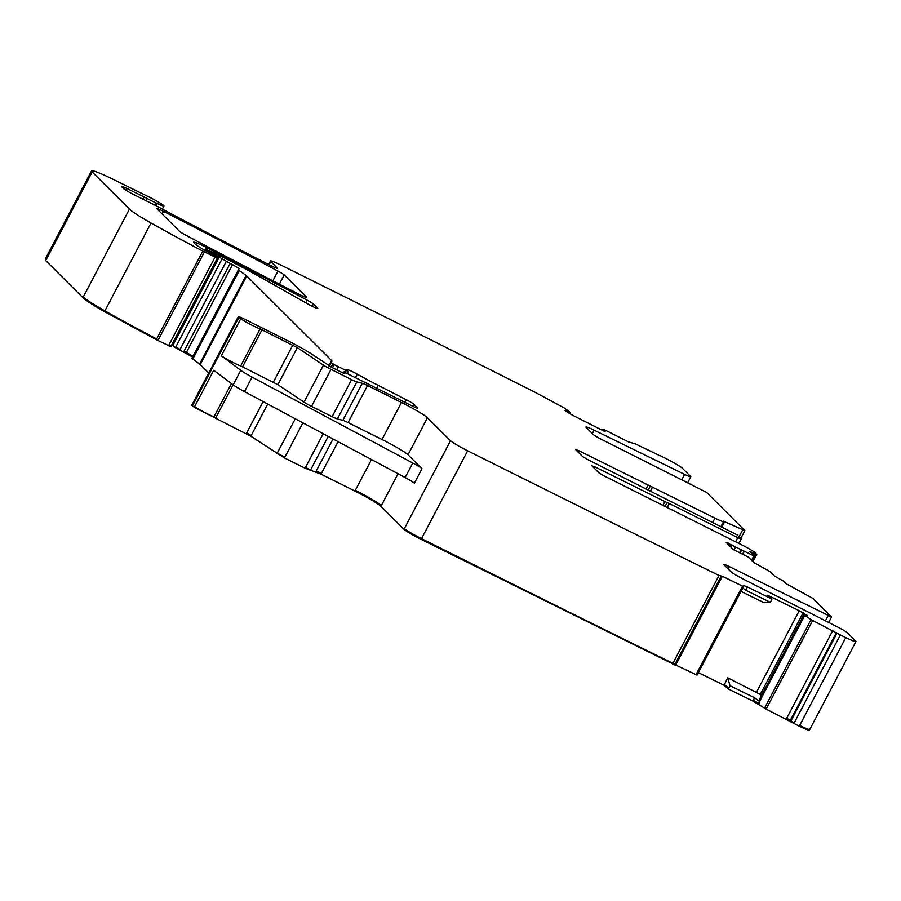 <?xml version="1.0" encoding="UTF-8"?>
<svg xmlns="http://www.w3.org/2000/svg" width="901" height="901" viewBox="0 0 901 901"><rect width="100%" height="100%" fill="white"/><g stroke="black" fill="none" stroke-linecap="round" stroke-linejoin="round"><path stroke-width="1.35" d="M421.983 468.689L414.359 483.206A12.344 1.002 27.7 0 0 405.146 477.541L244.475 391.62L252.1 377.102L412.771 463.013A12.344 1.002 27.7 0 1 421.983 468.689L408.018 454.768A24.687 1.993 27.7 0 0 382.013 439.497L401.452 402.465A24.687 1.993 27.7 0 1 427.457 417.737L450.523 440.724A16.455 1.329 27.7 0 0 467.653 450.804A4089.335 331.14 27.7 0 0 719.021 575.48A4089.335 331.14 27.7 0 0 719.043 575.491L722.343 576.246L742.514 586.134L743.562 586.54L743.843 585.605L747.503 587.013L745.78 590.279L742.627 587.925M233.1 384.817L215.88 417.613L213.999 416.769A12.344 1.002 27.7 0 1 203.975 412.095A12.344 1.002 27.7 0 1 194.65 406.576L213.706 370.277L233.145 384.851L240.77 370.334A16.455 1.329 27.7 0 0 252.1 377.102M240.77 370.334L221.331 355.749A12.344 1.002 27.7 0 0 230.667 361.267A12.344 1.002 27.7 0 0 240.691 365.941L277.891 384.671L304.009 402.161A8.233 0.664 27.7 0 0 311.543 406.385L332.142 416.656A8.233 0.664 27.7 0 0 337.391 418.92L342.842 420.328A8.233 0.664 27.7 0 1 348.09 422.592L382.013 439.497M233.145 384.851A16.455 1.329 27.7 0 0 244.475 391.62M348.09 422.592L367.529 385.56L401.452 402.465M367.529 385.56A8.233 0.664 27.7 0 0 362.281 383.297L356.83 381.889A8.233 0.664 27.7 0 1 351.581 379.625L330.994 369.354A8.233 0.664 27.7 0 1 323.448 365.13L297.33 347.64L260.13 328.91A12.344 1.002 27.7 0 1 250.106 324.236A12.344 1.002 27.7 0 1 240.77 318.717L238.923 317.332A8.233 0.664 27.7 0 1 238.292 316.668A8.233 0.664 27.7 0 1 244.036 318.954L289.108 341.411A24.687 1.993 27.7 0 1 311.712 354.104L332.503 367.777L334.147 364.646L347.977 371.392A26.332 2.129 27.7 0 1 346.705 369.838A26.332 2.129 27.7 0 1 348.011 369.827A8.233 0.664 27.7 0 1 357.269 374.185A57.596 4.663 27.7 0 0 378.138 385.313L406.306 399.74A8.233 0.664 27.7 0 1 414.032 404.358L417.591 407.894A8.233 0.664 27.7 0 1 417.749 408.164A8.233 0.664 27.7 0 1 412.005 405.878L346.288 373.138L343.416 371.989L344.824 373.656L340.623 371.831A8.233 0.664 27.7 0 0 337.965 370.446L334.958 368.948A8.233 0.664 27.7 0 0 332.503 367.777M658.372 455.433L660.76 455.906A4089.335 331.14 27.7 0 1 666.391 458.767A16.455 1.329 27.7 0 1 682.384 468.272L690.605 476.46A9.877 0.8 27.7 0 1 690.797 476.787L687.778 482.542M658.575 455.05L635.588 443.99L628.2 441.772L602.938 428.989L605.055 431.658L572.394 415.124L565.073 410.732L569.95 412.264L564.668 408.198L535.453 392.476A4089.335 331.14 27.7 0 0 535.442 392.464A4089.335 331.14 27.7 0 0 281.754 265.48A16.455 1.329 27.7 0 0 270.48 261.008A16.455 1.329 27.7 0 0 270.796 261.56L277.317 268.048A8.233 0.664 27.7 0 1 277.474 268.318A8.233 0.664 27.7 0 1 270.919 265.626A598.996 48.508 27.7 0 1 161.189 208.458A16.455 1.329 27.7 0 1 158.497 207.005A8.233 0.664 27.7 0 0 154.826 205.079L133.889 194.639A9.877 0.8 27.7 0 1 123.482 188.534L121.511 186.563A8.233 0.664 27.7 0 1 121.353 186.293A8.233 0.664 27.7 0 1 126.714 188.388L144.183 196.992A8.233 0.664 27.7 0 1 146.953 198.411A16.455 1.329 27.7 0 0 155.693 202.793A16.455 1.329 27.7 0 1 156.943 203.378A13.166 1.07 27.7 0 0 163.971 205.98A13.166 1.07 27.7 0 0 149.172 197.071L112.862 179.209A32.909 2.669 27.7 0 0 91.564 170.886A32.909 2.669 27.7 0 0 92.195 171.978L129.429 209.1A41.142 3.334 27.7 0 0 151.03 223.02A156.335 12.659 27.7 0 0 202.804 251.075A8.233 0.664 27.7 0 0 204.437 251.908L217.31 258.103L217.749 257.404L208.199 252.134A19.743 1.599 27.7 0 1 194.943 243.844L193.828 242.752A16.455 1.329 27.7 0 1 193.512 242.2A16.455 1.329 27.7 0 1 207.005 247.786A575.964 46.638 27.7 0 1 307.151 300.179A8.233 0.664 27.7 0 1 313.39 304.009L317.603 308.21A8.233 0.664 27.7 0 1 317.76 308.491A8.233 0.664 27.7 0 1 307.478 303.783L266.955 280.808A90.505 7.332 27.7 0 0 216.995 254.251L206.228 249.419L230.115 263.475A8.233 0.664 27.7 0 0 232.492 264.612L239.215 268.509L238.472 269.714A8.233 0.664 27.7 0 0 239.272 270.514L246.119 275.447A8.233 0.664 27.7 0 1 246.761 275.976L331.658 360.614A16.455 1.329 27.7 0 1 331.973 361.155A16.455 1.329 27.7 0 1 331.973 361.166L331.343 362.179A16.455 1.329 27.7 0 0 331.331 362.191A16.455 1.329 27.7 0 0 332.942 363.767L334.147 364.646M807.138 615.721L799.255 610.732L767.629 595.234L771.966 599.007L747.503 587.013M807.319 615.383L803.929 614.685L811.035 619.618L840.374 634.968A4089.335 331.14 27.7 0 0 845.78 637.604A16.455 1.329 27.7 0 0 855.95 641.535A16.455 1.329 27.7 0 0 855.635 640.983L847.413 632.795A9.877 0.8 27.7 0 0 837.761 627.062L743.775 579.354A13.166 1.07 27.7 0 1 730.902 571.718L723.807 564.634A8.233 0.664 27.7 0 1 723.649 564.364A8.233 0.664 27.7 0 1 729.269 566.594L831.522 617.016L813.017 598.501L786.021 583.668L783.498 581.156L774.432 576.021L769.983 571.583L753.709 562.472L748.314 557.088L733.346 549.633L726.262 542.492L754.531 556.21L749.992 551.603L756.727 554.498L754.813 552.55A12.344 1.002 27.7 0 0 741.805 544.914L604.199 475.965L598.996 472.912L591.901 465.828L595.257 467.045L667.055 502.623L665.118 506.317M667.292 507.398L669.308 503.558L667.055 502.623M669.308 503.558L737.728 537.649L741.174 539.023L737.063 534.856L587.846 459.656L582.643 456.604L575.548 449.531L578.904 450.737L650.285 486.112L648.348 489.806M712.781 522.298L714.955 518.154L650.285 486.112M714.955 518.154A12.344 1.002 27.7 0 0 723.571 521.578A12.344 1.002 27.7 0 0 723.334 521.172L744.89 530.644L706.598 492.397L601.834 439.553A8.233 0.664 27.7 0 1 593.286 434.519L586.191 427.446A13.166 1.07 27.7 0 1 585.943 427.006A13.166 1.07 27.7 0 1 594.142 430.182L684.647 474.41A9.877 0.8 27.7 0 0 690.797 476.787M185.752 235.138A575.964 46.638 27.7 0 0 300.236 294.852A8.233 0.664 27.7 0 0 306.768 297.533A8.233 0.664 27.7 0 0 306.61 297.262L284.209 274.929A8.233 0.664 27.7 0 0 277.97 271.1A575.964 46.638 27.7 0 0 163.453 211.352A8.233 0.664 27.7 0 0 156.909 208.672A8.233 0.664 27.7 0 0 157.067 208.942L179.502 231.298A8.233 0.664 27.7 0 0 185.752 235.138M450.523 440.724L404.391 528.583A16.455 1.329 27.7 0 0 421.522 538.663A4089.335 331.14 27.7 0 0 672.889 663.35L719.021 575.48M602.938 428.989L602.228 430.216M771.966 599.007L770.355 602.33L745.78 590.279M740.994 591.428L764.014 602.701L770.355 602.33M727.704 677.8L730.035 685.729L728.796 688.308L724.449 684.535L727.704 677.8L760.286 694.434L803.14 612.804M761.491 695.516L760.286 694.434M803.962 614.719L759.126 700.122L759.475 701.406L804.661 615.338M730.035 685.729L754.61 697.779L759.475 701.406M837.074 633.031L790.943 720.89L794.243 722.827L840.374 634.968M92.195 171.978L46.064 259.837A32.909 2.669 27.7 0 1 45.433 258.745L45.681 260.569L82.915 297.69C85.888 300.483 93.085 305.124 104.516 311.611L156.301 339.666L170.807 346.682L217.749 257.404L171.235 345.995M171.877 344.768L175.458 347.651L192.713 357.1M239.272 270.514L193.141 358.373A8.233 0.664 27.7 0 1 192.341 357.573L238.472 269.714L191.958 358.305L200.259 364.556L208.717 372.991M192.341 357.573L191.958 358.305L192.758 359.094L193.141 358.373M192.172 404.526L191.789 405.247L194.267 407.308L250.816 436.219L284.479 457.945L305.079 468.205L321.015 474.151L354.938 491.056C368.205 497.803 376.877 502.893 380.954 506.317L404.008 529.315C406.689 531.567 412.399 534.924 421.139 539.384L674.489 664.724M721.104 576.291L674.984 664.161L672.889 663.35L672.518 664.071M673.858 664.183L697.047 675.131L696.011 674.725L696.383 673.993L742.514 586.134M724.449 684.535L724.066 685.267L728.413 689.04L728.796 688.308M759.78 701.868L758.935 703.467L753.281 700.314L752.898 701.046L766.143 709.11L799.266 726.195C806.913 729.844 810.19 730.97 809.121 729.573M794.243 722.827L793.86 723.548M752.898 701.046L728.413 689.04M724.066 685.267L698.354 672.653M405.146 477.541L412.771 463.013M408.018 454.768L427.457 417.737M342.842 420.328L362.281 383.297M337.391 418.92L356.83 381.889M332.142 416.656L351.581 379.625M311.543 406.385L330.994 369.354M304.009 402.161L323.448 365.13M277.891 384.671L297.33 347.64M273.363 382.137L292.802 345.094M242.572 366.786L262.011 329.755M240.691 365.941L260.13 328.91M221.331 355.749L240.77 318.717M398.051 473.746L381.337 505.596A24.687 1.993 27.7 0 0 355.321 490.324L371.494 459.544M338.078 441.67L321.398 473.419A8.233 0.664 27.7 0 0 316.15 471.155L333.043 438.978M323.189 433.708L305.462 467.484A8.233 0.664 27.7 0 0 310.71 469.748L328.212 436.399M295.28 418.785L277.328 452.989A8.233 0.664 27.7 0 0 284.862 457.212L302.894 422.862M267.71 404.042L251.199 435.498L246.683 432.964L263.137 401.598M213.616 417.501L231.433 383.567M421.139 539.384L467.653 450.804M238.292 316.668L192.161 404.526A8.233 0.664 27.7 0 0 192.803 405.191L238.923 317.332M569.195 413.39L569.804 412.23M569.308 413.458L569.928 412.275L569.319 413.469M269.14 264.714L270.796 261.56M154.567 204.944L155.693 202.793M155.794 205.563L156.943 203.378M125.78 190.167L126.714 188.388M143.034 199.2L144.183 196.992M145.816 200.585L146.953 198.411M129.429 209.1L83.297 296.958A41.142 3.334 27.7 0 0 104.899 310.879L151.03 223.02M104.516 311.611L104.899 310.879A156.335 12.659 27.7 0 0 156.684 338.934L202.804 251.075M156.301 339.666L156.684 338.934A8.233 0.664 27.7 0 0 158.306 339.767L204.437 251.908M215.024 257.179L168.892 345.038L171.19 345.961L217.31 258.103M206.363 249.025L207.005 247.786M305.766 302.815L307.151 300.179M312.196 306.284L313.39 304.009M205.034 250.377L205.777 248.969M209.043 252.573L209.618 251.48M205.563 250.681L206.228 249.419M215.553 255.907L216.094 254.882M172.26 344.036L173.274 344.723L219.394 256.864M221.961 259.06L175.841 346.919L180.087 349.397L226.219 261.538M230.115 263.475L183.984 351.334A8.233 0.664 27.7 0 0 186.372 352.471L232.492 264.612M193.039 356.244L186.372 352.471L185.989 353.192M246.761 275.976L200.63 363.835A8.233 0.664 27.7 0 0 199.988 363.317L246.119 275.447M328.876 365.907L331.658 360.614M331.174 367.135L332.942 363.767M329.27 366.133L331.331 362.191L329.27 366.133M336.659 369.793L338.168 366.932M344.373 372.248L345.308 370.491M347.437 370.93L348.011 369.827M355.433 377.688L357.269 374.185M376.595 388.241L378.138 385.313M404.943 402.364L406.306 399.74M412.985 406.362L414.032 404.358M342.988 373.014L343.472 372.102M675.243 663.654L676.212 664.105L722.343 576.246M697.43 674.398L743.562 586.551L697.047 675.131L697.43 674.398L696.383 673.993M756.603 691.968L799.255 610.732M804.334 614.797L804.863 613.795M759.543 701.53L804.762 615.406M811.035 619.618L764.915 707.476L766.526 708.377L812.657 620.519M836.455 632.502L790.323 720.361L786.697 718.266L832.828 630.407M855.95 641.535L809.819 729.393A16.455 1.329 27.7 0 1 799.649 725.463L845.78 637.604M728.064 568.88L729.269 566.594M825.451 620.812L828.154 615.676M727.648 543.945L728.132 543.033M730.249 546.547L731.342 544.474M730.666 546.963L731.837 544.722M734.022 549.97L735.689 546.794M739.552 552.73L741.027 549.925M740.115 553L741.568 550.218M742.559 554.216L744.012 551.435M742.762 554.329L744.226 551.547M752.053 560.816L754.475 556.21M751.535 560.298L753.81 555.951M751.794 553.451L752.29 552.527M753.563 555.219L754.43 553.586M595.257 467.045L594.525 468.441M664.803 501.699L662.945 505.236M735.554 541.794L737.728 537.649M578.904 450.737L578.172 452.133M646.175 488.725L648.033 485.188M652.538 487.047L650.522 490.887M721.96 526.871L724.742 521.578M739.023 536.816L742.672 529.867M594.142 430.182L592.351 433.595M681.911 479.602L684.647 474.41M162.09 213.942L163.453 211.352M272.868 280.819L277.97 271.1M279.366 284.164L284.209 274.929M753.281 700.314L754.61 697.779M46.064 259.837L45.681 260.569M83.297 296.958L82.915 297.69M158.306 339.767L157.923 340.488M168.892 345.038L168.51 345.77M171.19 345.961L170.807 346.682M173.274 344.723L172.891 345.455M175.841 346.919L175.458 347.651M180.087 349.397L179.716 350.117M183.984 351.334L183.601 352.054M199.988 363.317L199.617 364.038M200.63 363.835L200.259 364.556M192.803 405.191L192.42 405.923M194.65 406.576L194.267 407.308M215.88 417.613L215.508 418.346M246.683 432.964L246.3 433.685M251.199 435.498L250.816 436.219M277.328 452.989L276.945 453.71M284.862 457.212L284.479 457.945M305.462 467.484L305.079 468.205M310.71 469.748L310.327 470.48M316.15 471.155L315.778 471.876M321.398 473.419L321.015 474.151M355.321 490.324L354.938 491.056M381.337 505.596L380.954 506.317M404.391 528.583L404.008 529.315M676.212 664.105L675.829 664.837M758.935 703.467L758.552 704.199M764.915 707.476L764.532 708.209M766.526 708.377L766.143 709.11M786.697 718.266L786.325 718.998M790.323 720.361L789.94 721.082M790.943 720.89L790.56 721.622M799.649 725.463L799.266 726.195M268.656 264.477L270.48 261.008M162.338 209.077L163.971 205.98M45.433 258.745L91.564 170.886M204.944 250.32L205.71 248.856M347.155 373.566L348.169 371.629M342.909 372.969L343.416 371.989M759.126 700.021L803.929 614.685M828.672 622.445L831.522 617.016M752.098 560.861L754.531 556.21M752.943 561.706L756.727 554.498M738.854 543.438L741.174 539.023M723.571 521.578L721.037 526.409M740.746 538.528L744.89 530.644M674.984 664.15L674.601 664.882M809.819 729.382L809.436 730.114"/></g></svg>
